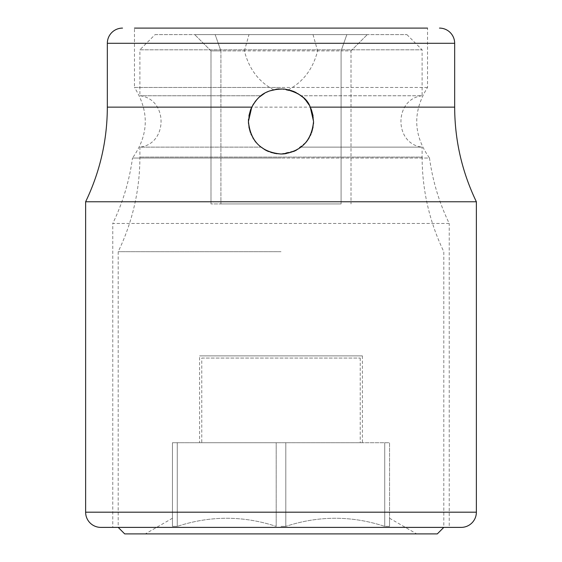 <?xml version="1.0" encoding="UTF-8"?>
<svg xmlns="http://www.w3.org/2000/svg" width="562" height="562" viewBox="0 0 562 562"><rect width="100%" height="100%" fill="white"/><g stroke="black" fill="none" stroke-linecap="round" stroke-linejoin="round"><path stroke-width="0.42" stroke-dasharray="2.81 2.11" d="M389.543 526.383C389.543 515.558 389.543 515.558 389.543 526.383C389.543 515.558 389.543 515.558 389.543 526.383L389.543 442.723L276.195 442.723L389.543 442.723L389.543 526.383L384.731 526.383C351.756 515.558 318.78 515.558 285.805 526.383C318.78 515.558 351.756 515.558 384.731 526.383L389.543 526.383M281 526.383L285.805 526.383L281 526.383M124.701 533.9L437.299 533.9M276.195 526.383L276.195 442.723L172.457 442.723L276.195 442.723L276.195 526.383C243.22 515.558 210.244 515.558 177.269 526.383C210.244 515.558 243.22 515.558 276.195 526.383M285.805 526.383L285.805 442.723L285.805 526.383M172.457 526.383C172.457 515.558 172.457 515.558 172.457 526.383C172.457 515.558 172.457 515.558 172.457 526.383L177.269 526.383L172.457 526.383L172.457 442.723L172.457 526.383M177.269 526.383L177.269 442.723L177.269 526.383M384.731 526.383L384.731 442.723L384.731 526.383M199.594 442.723L362.406 442.723L199.594 442.723L199.594 355.894L362.406 355.894L362.406 442.723M362.406 355.894L199.594 355.894M281 527.388L443.811 527.388L281 527.388M281 251.692L118.189 251.692L281 251.692M155.091 34.612L406.909 34.612L155.091 34.612L139.896 49.807L422.104 49.807L139.896 49.807L139.896 95.758C168.108 98.877 168.108 144.012 139.896 147.132L260.986 147.132L139.896 147.132L139.896 157.072A217.08 217.08 0 0 1 118.189 251.692L118.189 527.388M264.133 149.302L260.986 147.132C259.482 144.504 252.05 143.977 248.509 123.57C249.472 100.977 259.813 97.858 260.986 95.758L139.896 95.758L260.986 95.758C266.992 91.227 273.666 88.929 281 88.88C273.666 88.929 266.992 91.227 260.986 95.758C259.658 98.055 249.802 100.717 248.474 123.015C251.804 143.942 259.602 144.582 260.986 147.132C266.985 151.663 273.659 153.953 281 154.009C288.341 153.953 295.015 151.663 301.014 147.132L422.104 147.132L422.104 157.072L139.896 157.072L422.104 157.072C422.202 190.251 429.438 221.793 443.811 251.692L443.811 527.388M406.909 34.612L422.104 49.807L422.104 95.758L301.014 95.758L422.104 95.758C393.892 98.877 393.892 144.012 422.104 147.132L301.014 147.132C295.015 151.663 288.341 153.953 281 154.009L280.824 154.009M296.026 92.561L301.014 95.758C295.008 91.227 288.334 88.929 281 88.88A32.561 32.561 0 0 0 279.209 88.929M274.368 153.321L267.863 151.241M273.589 89.737L281 88.88L288.411 89.737C303.29 81.813 313.02 68.866 317.6 50.896L341.092 50.896L341.092 203.936L220.908 203.936L341.092 203.936L341.092 50.896L351.011 50.896L351.011 203.936L351.011 50.896L341.092 50.896L346.845 34.612L194.712 34.612L367.288 34.612L346.845 34.612L341.092 50.896L220.908 50.896L220.908 203.936L210.989 203.936L220.908 203.936L220.908 50.896L210.989 50.896L210.989 203.936L210.989 50.896L220.908 50.896L215.155 34.612L220.908 50.896L244.4 50.896C248.98 68.866 258.71 81.813 273.589 89.737A32.561 32.561 0 0 0 281 154.009A32.561 32.561 0 0 0 288.411 89.737M275.802 89.302A32.561 32.561 0 0 0 269.711 90.904M266.592 92.245A32.561 32.561 0 0 0 264.562 93.341M269.591 90.946L264.533 93.355A32.561 32.561 0 0 0 259.588 96.91M259.539 96.959A32.561 32.561 0 0 0 257.726 98.673M256.708 99.762A32.561 32.561 0 0 0 251.558 107.532M252.921 104.961L250.497 110.047A32.561 32.561 0 0 0 248.516 119.179M248.509 123.57A32.561 32.561 0 0 0 250.982 134.058M251.333 134.873A32.561 32.561 0 0 0 252.661 137.479M252.717 137.578A32.561 32.561 0 0 0 258.049 144.546M258.113 144.603A32.561 32.561 0 0 0 258.808 145.27M258.892 145.354A32.561 32.561 0 0 0 265.468 150.068M268.573 151.543A32.561 32.561 0 0 0 281.084 154.009M281.232 88.88L294.776 91.936M301.014 95.758C302.497 98.371 310.062 98.982 313.505 119.509C312.395 142.046 302.201 144.989 301.014 147.132C302.356 144.799 312.072 142.291 313.533 120.064C310.308 99.024 302.377 98.294 301.014 95.758M286.206 153.588A32.561 32.561 0 0 0 293.554 151.487M296.525 150.068A32.561 32.561 0 0 0 297.347 149.604M297.684 149.408A32.561 32.561 0 0 0 310.386 135.47M311.018 134.065A32.561 32.561 0 0 0 313.47 123.9M313.547 122.411A32.561 32.561 0 0 0 311.503 110.047L309.093 104.975M310.716 108.129A32.561 32.561 0 0 0 305.588 100.092M304.126 98.519A32.561 32.561 0 0 0 303.234 97.655M303.044 97.479A32.561 32.561 0 0 0 302.286 96.805M302.251 96.776A32.561 32.561 0 0 0 296.286 92.695M292.999 91.177A32.561 32.561 0 0 0 281 88.88L278.232 89M210.989 50.896L194.712 34.612L210.989 50.896M313.027 34.612L317.6 50.896M244.4 50.896L248.973 34.612M351.011 50.896L367.288 34.612L351.011 50.896M201.765 358.064L360.235 358.064L201.765 358.064L201.765 442.723L360.235 442.723L201.765 442.723M360.235 358.064L360.235 442.723M427.527 28.1L134.473 28.1L427.527 28.1L134.473 28.1L134.473 87.468L281 87.468L134.473 87.468C149.492 111.431 148.832 134.95 132.499 158.034L281 158.034L132.499 158.034C129.372 180.894 122.797 202.706 112.765 223.472L449.235 223.472C439.203 202.706 432.628 180.894 429.501 158.034L281 158.034L429.501 158.034C413.168 134.95 412.508 111.431 427.527 87.468L427.527 28.1M427.527 87.468L281 87.468L427.527 87.468M248.945 115.723L248.439 121.448L248.91 126.963M250.364 132.47L252.872 137.852M255.858 142.137L259.89 146.239M265.594 150.138L270.877 152.386M276.652 153.721L280.55 154.002M259.834 96.699L256.117 100.443M313.083 127.005L313.561 121.448L313.055 115.709M305.932 100.5L302.173 96.706M297.649 93.461L292.156 90.854M285.222 89.154L281 88.88M281 154.009L295.282 150.707L306.023 142.284M309.093 137.915L311.594 132.59M449.235 223.472L112.765 223.472L112.765 527.388L449.235 527.388L449.235 223.472M449.235 527.388L112.765 527.388M100.823 527.388L461.177 527.388M85.628 201.765L476.372 201.765M85.628 512.193L476.372 512.193M107.335 107.138L454.665 107.138M454.665 43.295L107.335 43.295M389.543 518.234L416.674 533.9M172.457 518.234L145.326 533.9"/><path stroke-width="0.84" d="M443.811 527.388L437.299 533.9L124.701 533.9L118.189 527.388M280.824 154.009L274.368 153.321M267.863 151.241L264.133 149.302M279.209 88.929A32.561 32.561 0 0 0 275.802 89.302M269.711 90.904A32.561 32.561 0 0 0 266.592 92.245M264.562 93.341A32.561 32.561 0 0 0 264.533 93.355L259.834 96.699M257.726 98.673A32.561 32.561 0 0 0 256.708 99.762M251.558 107.532A32.561 32.561 0 0 0 250.497 110.047L248.945 115.723M248.516 119.179A32.561 32.561 0 0 0 248.509 123.57M250.982 134.058A32.561 32.561 0 0 0 251.333 134.873M265.468 150.068A32.561 32.561 0 0 0 268.573 151.543M294.776 91.936L296.026 92.561M281.084 154.009A32.561 32.561 0 0 0 286.206 153.588M293.554 151.487A32.561 32.561 0 0 0 296.525 150.068M310.386 135.47A32.561 32.561 0 0 0 311.018 134.065M313.47 123.9A32.561 32.561 0 0 0 313.547 122.411M313.055 115.709L311.503 110.047A32.561 32.561 0 0 0 310.716 108.129M305.588 100.092A32.561 32.561 0 0 0 304.126 98.519M296.286 92.695A32.561 32.561 0 0 0 292.999 91.177M134.473 28.1L427.527 28.1M248.91 126.963L250.364 132.47M252.872 137.852L255.858 142.137M259.89 146.239L265.594 150.138M270.877 152.386L276.652 153.721M280.55 154.002L281 154.009M278.232 89L269.591 90.946M256.117 100.443L252.921 104.961M248.439 121.448L251.748 107.138C257.22 98.139 263.297 88.789 284.463 89.07C298.724 92.393 307.323 98.42 310.252 107.138L313.561 121.448C311.566 141.308 300.74 152.161 281.084 154.009C261.316 152.204 250.434 141.35 248.439 121.448M309.093 104.975L305.932 100.5M302.173 96.706L297.649 93.461M292.156 90.854L285.222 89.154M306.023 142.284L309.093 137.915M311.594 132.59L313.083 127.005M476.372 512.193A15.195 15.195 0 0 1 461.177 527.388L100.823 527.388A15.195 15.195 0 0 1 85.628 512.193L85.628 201.765L476.372 201.765L476.372 512.193L85.628 512.193M439.47 28.1A15.195 15.195 0 0 1 454.665 43.295L454.665 107.138L310.252 107.138M122.53 28.1A15.195 15.195 0 0 0 107.335 43.295L107.335 107.138C107.237 140.317 100.001 171.86 85.628 201.765M107.335 43.295L454.665 43.295M251.748 107.138L107.335 107.138M454.665 107.138C454.763 140.317 461.999 171.86 476.372 201.765"/></g></svg>
